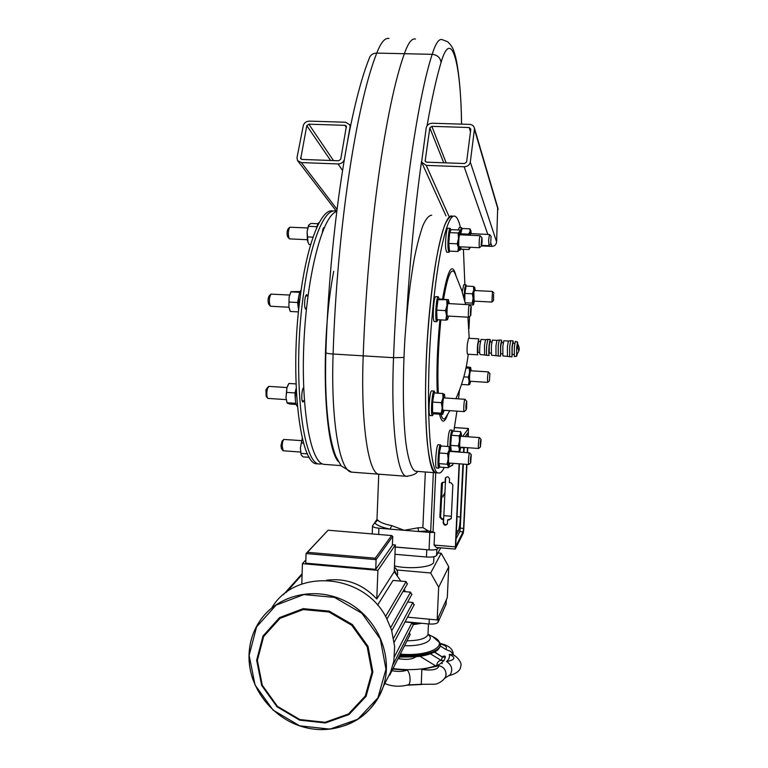 <?xml version="1.0" encoding="UTF-8"?>
<svg xmlns="http://www.w3.org/2000/svg" width="768" height="768" viewBox="0 0 768 768"><rect width="100%" height="100%" fill="white"/><g stroke="black" fill="none" stroke-linecap="round" stroke-linejoin="round"><path stroke-width="1.15" d="M379.978 474.288L378.864 474.202C368.381 473.654 360.547 422.918 363.206 355.853C367.574 230.65 385.91 104.448 404.371 53.712C408.134 42.989 411.821 38.102 415.43 39.043C411.821 38.102 408.134 42.989 404.371 53.712L376.771 53.098C380.899 42.422 384.979 37.565 389.021 38.515M407.501 476.362L378.864 474.202C368.381 473.654 360.547 422.918 363.206 355.853C367.574 230.65 385.91 104.448 404.371 53.712L432.173 54.326C435.571 43.555 438.854 38.64 442.022 39.581L447.648 41.731C451.008 44.87 453.158 48.326 454.118 52.109C457.805 61.594 461.27 90.739 461.568 124.147M452.17 216.115C449.76 216.221 447.197 219.427 444.48 225.744C441.734 233.875 439.046 244.877 436.416 258.758C432.509 282.019 429.485 308.995 427.363 339.677C424.915 379.862 424.992 418.426 427.382 443.606C429.36 461.222 432.317 471.062 435.811 472.781C425.606 474.538 421.632 385.248 430.31 303.974C435.936 248.275 445.469 212.928 452.17 216.115M431.731 215.242C429.034 215.328 426.202 218.525 423.216 224.813C420.202 232.906 417.283 243.869 414.451 257.702C410.256 280.886 407.098 307.766 404.947 338.362C402.528 378.432 402.912 416.909 405.773 442.061C408.115 459.648 411.504 469.498 415.411 471.245L416.323 471.312M325.181 464.429L323.846 464.333C310.608 463.066 300.576 408.566 304.003 340.589C307.296 272.621 323.05 214.848 336.71 211.555M338.256 461.501C323.654 445.21 320.189 340.973 333.706 271.325M344.198 159.869C343.114 162.48 341.078 163.834 338.112 163.939L301.382 162.595L297.552 160.608L297.005 157.67L303.302 125.558C304.176 122.803 306.221 121.325 309.418 121.123L345.571 122.246L349.757 124.742L350.246 127.402M347.616 140.698L350.035 127.037M308.822 124.186L345.024 125.328L346.406 126.154L340.742 159.245L338.678 160.762L301.987 159.437L300.71 158.765L306.787 125.664L308.822 124.186L333.456 160.57M481.507 245.904L491.99 246.384C494.65 246.211 496.195 244.723 496.608 241.93L497.693 207.437M474.432 129.254L474.432 128.208C473.846 125.866 472.234 124.589 469.584 124.387L432.298 123.235C429.005 123.437 426.989 124.934 426.23 127.738L421.603 162.163L426.25 165.389L464.16 166.762C467.53 166.57 469.574 165.024 470.304 162.125L474.432 129.254L498.086 209.626M470.803 129.139L469.181 127.517L431.846 126.346L429.821 127.853L425.155 161.088L426.71 162.173L464.573 163.536L466.618 161.99L470.803 129.139M469.536 316.531L468.989 328.666M444.278 467.443C442.301 471.562 440.381 473.414 438.538 472.982C428.496 474.758 424.666 385.45 433.296 304.138C438.893 248.41 448.31 213.053 454.896 216.23C457.046 217.018 458.89 220.8 460.416 227.578M463.411 249.274L464.88 284.707M459.514 390.01L458.515 398.861M456.941 411.139L453.821 431.174M436.618 472.838L415.411 471.245M517.056 354.845L516.624 356.294L514.31 356.582L514.368 346.838L515.28 341.414L517.536 341.971L517.709 347.146M516.624 356.294L516.691 347.098L517.536 341.971M517.392 344.266L517.536 346.886M467.347 343.949L468.576 338.266L478.8 338.861L477.619 344.554C477.187 350.362 477.235 353.789 477.782 354.816L467.568 354.202C466.973 353.174 466.906 349.747 467.347 343.949M490.541 341.856L490.166 339.523L489.062 345.226C488.63 351.043 488.659 354.47 489.149 355.498L480.086 354.528C479.568 353.635 479.52 350.39 479.942 344.813L481.056 339.427L485.491 339.706M501.898 342.518L501.571 340.186L500.534 345.898L500.554 356.189L491.462 355.21L491.386 345.485L492.432 340.09L496.886 340.368M513.293 343.181L513.014 340.848L512.045 346.579L511.987 356.87L502.867 355.901L502.858 346.157L503.837 340.752L508.32 341.03M336.73 211.45L335.664 211.142C324.365 207.821 310.042 242.4 303.101 297.11C292.195 376.896 302.65 465.178 319.546 464.006L322.406 463.882M304.08 400.838L302.986 401.981C300.998 402.01 301.622 388.771 303.667 387.59M306.413 309.283L305.51 309.062C303.706 306.835 304.886 293.962 306.826 294.739L307.68 296.016M322.397 232.042C322.81 229.046 323.395 227.53 324.144 227.501L324.259 227.549M333.014 211.037C321.61 207.706 307.181 242.266 300.211 296.957C289.258 376.704 299.856 464.966 316.906 463.805L318.269 463.91M489.888 373.565L489.408 380.89L489.888 373.565L488.333 371.914C487.507 375.677 487.306 379.162 487.718 382.368L487.824 382.301M461.098 385.642L461.52 384.442L468.49 384.883L469.152 381.072L468.317 377.155L469.565 372.72L469.306 368.208L470.707 367.411L466.234 366.816M470.592 381.274L469.805 384.307L468.49 384.883M463.824 376.867L468.317 377.155M465.984 367.997L469.306 368.208M469.805 384.307L469.152 381.072L469.565 372.72L470.611 367.68L471.254 370.81M470.774 370.781L470.506 370.368C469.555 374.045 469.315 377.789 469.766 381.6L470.112 381.245M479.453 437.616L479.405 437.568C478.742 437.078 477.926 448.531 478.637 448.483L478.742 448.406M481.075 440.016L480.941 439.334C480.269 441.715 480.086 444.259 480.403 446.966L481.075 440.016M452.122 430.186L450.029 430.042C448.733 431.731 447.955 437.213 447.706 446.486M452.688 431.568L452.179 430.186C450.816 432.192 450.058 437.952 449.894 447.485M451.056 451.498L451.248 450.998M450.307 448.195C449.75 443.76 451.075 431.664 452.026 432.365L452.419 432.394M460.493 431.635L452.842 431.107L451.45 435.302L450.653 445.382L451.267 451.123L458.928 451.68L459.418 448.877L458.362 445.939L459.533 440.947L459.149 435.85L460.598 433.786L460.493 431.635L461.04 432.739M450.653 445.382L458.362 445.939M451.45 435.302L459.149 435.85M460.022 450.336L458.928 451.68M460.867 447.206L459.965 450.384L459.418 448.877L459.533 440.947L460.598 433.786L461.203 433.085L461.626 436.32M461.107 436.282L460.819 435.84C460.042 436.08 459.264 446.851 459.984 447.523L460.358 447.168M471.264 454.733C470.496 457.267 470.294 459.994 470.669 462.893L471.264 454.733L469.622 452.842C468.864 452.294 467.971 464.563 468.778 464.515L468.912 464.429M440.496 444.883L438.269 444.73C436.397 443.587 434.554 468.058 436.522 467.981L436.598 467.981M441.082 446.006L440.573 444.893C438.72 443.75 436.886 468.24 438.835 468.154L439.757 466.57M439.066 465.83L439.008 465.821C438.432 465.35 438.23 462.826 438.394 458.256C438.826 451.565 439.498 447.888 440.4 447.216L440.611 447.235M449.069 446.582L440.89 445.987L439.334 452.986L438.854 463.622L447.082 464.237L448.157 458.976L447.571 453.581L449.155 450.134L449.069 446.582L450.269 448.109M439.334 452.986L447.571 453.581M448.646 466.81L448.08 467.722L448.406 466.051L447.082 464.237M438.854 463.622L439.92 467.117L448.08 467.722L452.803 464.678L453.12 463.354M449.866 463.114L448.848 466.512L448.406 466.051L448.157 458.976L449.155 450.134L450.211 448.022L450.691 451.469M450.106 451.421L449.77 450.96C448.877 451.248 448.032 462.672 448.848 463.44L449.27 463.075M465.053 399.341L464.986 399.283C464.131 398.678 463.238 411.648 464.131 411.629L464.294 411.523M466.627 408.144L466.733 401.27C465.888 403.939 465.696 406.81 466.138 409.901L466.627 408.144M434.102 391.075L431.77 390.922C429.658 389.664 427.834 415.546 430.042 415.507L430.138 415.517M434.928 392.995L434.208 391.085C432.125 389.818 430.301 415.718 432.48 415.67L433.642 413.501M432.73 413.222L432.653 413.213C431.606 410.947 431.606 405.696 432.653 397.459L434.054 393.542M442.829 393.514L434.15 392.947L432.614 402.086L441.341 402.672L442.963 398.141L442.829 393.514L444.499 394.435M432.614 402.086L432.557 412.589L434.026 413.827L442.646 414.413L442.829 413.856L441.254 413.174L442.176 407.99L441.341 402.672M432.557 412.589L441.254 413.174M444.182 410.285L442.829 413.856L442.176 407.99L442.963 398.141C443.462 395.232 443.933 393.946 444.394 394.282L444.998 397.968M444.336 397.92L443.952 397.43C442.963 397.757 442.128 409.728 443.04 410.621L443.52 410.237M474.538 301.133L473.194 305.011L469.498 304.723C468.624 304.09 467.827 317.213 468.739 317.213L468.912 317.098M470.774 315.437L471.274 306.72C470.659 305.942 470.064 315.754 470.746 315.446L470.774 315.437M438.202 296.794L435.859 296.669C433.69 295.354 432.106 321.562 434.352 321.552L434.467 321.552M439.133 299.174L438.317 296.794C436.186 295.488 434.602 321.696 436.819 321.686L437.923 319.718M436.973 319.2L436.973 319.2C435.293 319.258 436.33 299.539 438.029 299.299L438.806 299.318M439.574 298.973L437.952 299.712L448.56 299.693L439.574 298.973M447.638 319.613L445.824 320.16L446.554 315.446L445.498 310.598L447.014 305.424L446.746 300.173M437.952 299.712L436.685 310.118L437.059 319.67L445.824 320.16M436.685 310.118L445.498 310.598M448.598 316.099L447.485 319.757C446.986 319.93 446.678 318.49 446.554 315.446L447.014 305.424L448.406 299.856L449.299 303.638M448.618 303.6L448.234 303.11C447.226 303.427 446.496 315.523 447.427 316.445L447.917 316.061M480.23 235.747L480.173 235.699C479.434 237.168 479.107 240.614 479.165 246.048L479.654 247.613M481.162 244.829L481.411 246C482.102 243.398 482.256 240.605 481.882 237.6L481.162 244.829M450.144 228.346L447.888 228.24C446.534 227.28 444.998 241.92 445.738 248.88L446.717 252.173M450.931 230.16L450.25 228.346C448.915 227.386 447.389 242.035 448.109 248.995L448.973 252.278L449.77 251.117M449.184 249.898L449.098 249.888C447.494 249.898 448.56 229.757 450.125 230.746L450.614 230.765M459.322 250.166L457.843 251.501L449.462 251.107L448.781 243.437L449.654 232.627L451.2 229.632L459.562 230.006L460.762 234.826M457.843 251.501L458.381 247.718L457.219 243.83L458.506 238.445L458.093 233.002L459.677 231.533L458.506 238.445L458.381 247.718L459.053 250.522M448.781 243.437L457.219 243.83M449.654 232.627L458.093 233.002M460.166 246.816L459.178 250.33M460.147 234.797L459.802 234.326C458.957 236.371 458.611 240.086 458.765 245.453L459.101 247.162L459.552 246.787M491.078 236.256L490.637 244.099L491.078 236.256L489.475 234.49L488.602 240.202L488.986 245.616M461.414 227.616L459.293 227.53L458.256 229.949M459.802 248.794L460.301 249.984L461.03 248.794M462 228.758L461.501 227.626L460.243 231.379M460.502 247.747L460.109 247.171M460.493 232.195L461.712 229.882M469.862 248.131L468.912 249.533L469.325 247.238L469.834 248.16L469.171 249.206M460.685 246.835L461.088 249.168L468.912 249.533M468.826 235.19L468.605 234.144L470.054 231.523L469.91 228.845L462.067 228.499L460.714 233.942M460.714 233.789L468.605 234.144M469.91 228.845L470.746 230.275M469.469 235.219L470.794 230.371L471.283 233.674M470.246 247.277L469.834 248.16M470.746 233.645L469.872 235.238M492.49 291.485L491.923 301.987M493.594 294.374L493.517 300.547L493.594 294.374M465.84 284.765L463.814 284.659L462.182 291.792M466.397 286.099L465.907 284.765L464.746 288.278L463.949 297.734M464.198 298.656C464.39 291.802 464.918 287.885 465.792 286.877L465.946 286.886M473.51 304.56L472.234 303.12L473.078 298.502L472.406 293.798L473.722 290.16L473.539 286.464L474.758 287.51L475.133 290.554M465.226 302.746L472.234 303.12M473.539 286.464L466.07 286.08L464.909 293.405L464.784 300.96M464.909 293.405L472.406 293.798M473.712 304.243L473.078 298.502L473.722 290.16L474.758 287.51M474.653 290.525L473.856 292.003L474.058 301.104M283.248 450.768L282.173 446.083C282.365 442.56 282.922 440.342 283.853 439.44L301.382 440.63M282.806 450.49L281.472 448.819L280.954 445.651L282.134 441.005L283.594 439.67M303.59 443.088L301.325 442.925L300.365 448.099L301.21 455.002L303.11 456.893L309.398 457.363M307.517 453.869L301.008 453.389M302.304 438.221L301.325 442.925M302.304 438.202L300.365 448.099L301.075 454.714M268.08 398.41L267.667 398.208C266.621 396.192 266.525 393.034 267.398 388.733L268.906 386.371L286.982 387.562M267.562 398.083L266.15 396.346L265.958 389.712L268.253 386.736M297.389 406.454C295.133 404.016 294.73 397.968 296.17 388.31L296.17 388.33M295.008 392.938L296.131 388.464L295.219 398.122L295.008 392.938L286.608 392.381L285.984 397.507L287.117 403.018L289.747 404.026L296.054 404.448M295.997 383.923L288.893 383.462L286.906 387.859L286.608 392.381M295.805 403.478L295.363 400.08M295.421 403.286L287.05 402.72M288.173 384.71L286.906 387.859L285.984 397.507L287.03 402.816M270.71 306.25L270.259 306.038C268.838 301.776 269.059 297.811 270.941 294.134L289.546 295.037M270.163 305.923L268.704 304.176C267.696 301.19 267.859 298.416 269.174 295.843L270.624 294.451M298.637 310.531C297.571 300.95 298.426 294.01 301.21 289.718M298.79 295.834L298.214 307.469L297.629 302.506L299.712 292.224M299.981 291.542L291.024 291.638L289.152 296.899L288.874 306.72L290.304 311.462L298.493 311.923M299.338 292.31L290.88 291.859M297.629 302.506L289.133 302.045M298.608 310.762L298.483 309.725M290.842 291.936L289.152 296.899L288.874 306.72L289.805 310.282M289.642 238.886L289.238 238.694C287.875 234.595 288.038 230.765 289.738 227.222L307.661 227.942M289.162 238.608L287.712 236.918C286.752 234.038 286.867 231.37 288.058 228.883L289.459 227.501M316.752 227.645C317.453 224.275 318.278 222.576 319.248 222.547M317.952 223.728L311.03 223.421L308.87 224.87L307.094 231.571L307.411 240.672L309.034 244.493L310.666 244.57M316.378 228.499L317.126 226.022M316.55 226.666L308.419 226.301M313.037 237.168L307.411 236.909M308.582 225.283L307.094 231.571L308.006 242.515M459.744 450.72L459.677 452.122M459.12 463.805L455.28 549.072L463.277 533.126L463.757 529.67L466.944 464.381M436.349 547.469L434.074 545.05L434.65 532.445L428.323 530.89L422.87 527.626L418.003 527.827L404.285 530.304L391.776 525.658L390.019 529.123L378.902 528.192C374.736 527.76 372.605 527.002 372.509 525.917L376.982 519.466L377.76 520.09L374.784 522.998C376.934 525.389 382.013 527.424 390.019 529.123L429.83 532.426L429.043 549.888L395.261 546.998M449.539 479.088C448.646 476.525 447.264 476.189 445.402 478.09L445.094 482.294L443.501 482.179L441.427 483.994L439.891 517.248L441.782 519.36L443.366 519.494L443.203 522.998C444.144 525.59 445.526 525.888 447.35 523.91L447.619 519.84L449.203 519.965L451.277 518.179L452.861 484.867L450.96 482.746L449.366 482.63L449.539 479.088M448.378 467.213L452.477 465.35M460.061 450.288L459.965 452.141M459.408 463.824L455.693 546.499L463.075 531.859L463.555 528.394L466.685 464.362M445.795 477.466L445.094 482.294M441.946 482.765L440.237 516.672L442.128 518.774L443.702 518.909L443.539 522.403C444.134 524.669 445.402 525.178 447.341 523.939M447.619 519.84L451.181 518.707M443.702 518.909L443.366 519.494M434.65 532.445L429.83 532.426M438.528 547.651L438.048 548.506C436.896 549.706 433.891 550.166 429.043 549.888M468.288 436.79L468.442 428.506L462.72 436.397M467.76 447.696L467.51 452.688M468.029 436.771L467.971 432.682L465.178 436.57M467.251 452.669L467.491 447.677M455.779 539.395L459.773 531.59L460.262 528.125L463.363 464.112M463.93 452.429L464.17 447.437M463.498 452.4L463.738 447.408M455.962 535.603L458.4 530.89C459.312 528.518 459.965 523.891 460.378 516.989L462.931 464.083M460.099 526.771L459.734 528.922L460.099 526.771M443.674 518.899L445.642 477.917M443.376 494.918L442.973 497.05L443.376 494.918M440.525 517.786L442.493 482.371M444.557 493.066L444.163 495.187L444.557 493.066M418.003 527.827L418.608 531.494L428.323 530.89M429.11 549.888L395.261 547.085M448.762 566.755L441.206 553.248L430.675 572.986L438.672 587.27L448.762 566.755L447.293 597.696L437.155 619.949L407.558 617.165L429.312 619.21L429.091 623.99C433.92 624.288 436.906 623.702 438.058 622.243L446.131 604.099M437.923 552.97L441.206 553.248M438.672 587.27L437.155 619.949M430.675 572.986L396.902 570M394.483 565.968C410.016 569.568 433.459 567.11 433.69 561.994L433.718 561.37M440.717 547.834L436.579 555.427L436.867 549.302M394.963 554.294L426.461 557.011C431.904 557.328 435.283 556.8 436.579 555.427M405.13 621.725L429.091 623.99M446.064 604.474L446.285 599.923L438.278 617.482L438.058 622.243M413.395 623.76L418.598 623.002L413.395 623.76M412.243 622.675L413.616 622.522M413.405 624.614L421.718 623.29M422.218 684.442L406.886 685.219M450.768 651.446L445.594 649.325C447.629 647.213 445.824 645.408 440.17 643.92M408.058 684.874L408.288 684.797C411.206 683.942 410.342 672.077 407.05 670.138L392.736 669.101M407.952 684.912L421.267 684.288L421.853 669.494L438.941 665.731C438.096 669.533 432.403 670.79 421.853 669.494M445.814 675.35L446.026 673.738C445.565 669.379 443.213 666.71 438.941 665.731M449.693 675.187L450.326 674.669C453.024 669.36 451.757 664.973 446.525 661.507C449.05 659.261 449.971 656.89 449.309 654.403C456.192 657.514 455.261 659.875 446.525 661.507M449.136 675.6C456.73 673.594 460.618 670.387 460.781 665.971C462.614 662.678 455.386 654.662 452.266 654.71L449.309 654.403M392.986 668.611C405.418 670.118 416.746 669.965 426.979 668.141C434.688 666.422 439.258 664.858 440.707 663.437L444.029 660.557L445.392 657.13C445.248 655.757 444.259 655.622 442.435 656.746M445.392 657.13L442.464 657.101L434.755 652.08M444.029 660.557L441.139 660.384L430.531 653.894M436.704 665.472C437.155 662.362 438.624 660.662 441.139 660.384L442.464 657.101L434.486 652.224M398.304 658.637C406.627 660.038 412.541 659.376 416.054 656.669M394.301 570.25L396.422 574.301M394.31 570.029L396.557 574.474M392.39 544.723L395.347 544.973L394.243 571.642L400.858 581.126M404.352 589.104L405.149 591.658M301.786 584.083L302.419 563.654L305.866 559.91M302.419 563.654L377.914 570.346L376.771 598.982L394.243 571.642M395.347 544.973L377.914 570.346M375.715 569.347L392.362 545.414L392.736 536.381L376.099 559.67L375.715 569.347L305.76 563.155L306.067 553.565L376.099 559.67L375.264 558.211L391.574 535.546L328.09 530.218L306.067 553.565L307.44 552.307L375.264 558.211M377.558 605.165L393.062 580.426L406.109 581.597L407.261 584.112M326.467 580.262C346.003 577.795 362.774 584.045 376.771 598.982M272.083 607.363C295.968 567.61 364.493 573.398 386.534 618.192L391.565 630.058L394.646 646.56L393.85 661.085L389.693 675.158M390.72 627.562L410.563 592.157L402.979 591.466M410.563 592.157L411.744 594.634M393.619 638.189L412.867 602.496L407.654 602.016M412.867 602.496L414.058 604.954M413.203 625.046L411.994 622.627L404.995 621.965M389.741 675.034L389.702 673.92M410.035 634.8L409.382 632.554M391.574 535.546L392.736 536.381M328.09 530.218L307.44 552.307M352.752 472.214L351.514 472.118C339.792 471.475 330.653 420.826 333.11 354.019C328.33 353.674 325.91 353.222 325.862 352.637C329.597 231.226 348.749 109.238 369.197 58.512C370.262 55.037 372.797 53.232 376.771 53.098C356.534 103.622 337.027 229.277 333.11 354.019L393.542 357.706L403.939 357.446M427.085 125.683C431.654 99.408 436.32 78.317 441.072 62.429C451.536 26.333 461.011 64.118 461.51 124.138M406.33 319.882C409.766 261.965 414.816 209.222 421.488 161.654M417.533 471.398C416.621 473.77 412.915 475.402 406.416 476.304C397.181 475.853 390.672 425.021 393.542 357.706C398.371 232.032 415.517 105.274 432.173 54.326C437.376 54.922 440.342 57.629 441.072 62.429M338.112 163.939L342.47 170.438M301.382 162.595L336.998 209.299M306.787 125.664L330.595 160.474M345.024 125.328L346.387 127.622M300.528 157.795L301.757 159.408M448.81 215.971L426.25 165.389M491.99 246.384L490.906 243.312M487.805 234.413L464.16 166.762M496.608 241.93L470.304 162.125M470.467 131.731L469.181 127.517M446.17 162.874L431.846 126.346M443.741 162.787L429.821 127.853M425.712 161.856L425.117 160.512M438.288 393.216C437.347 372.269 438.125 348.682 440.611 322.464L440.88 319.891M443.568 299.194C447.379 276.864 450.96 267.821 454.301 272.045L455.29 274.128M447.379 414.778L444.96 418.598C443.434 419.75 442.09 418.31 440.918 414.298M437.27 393.149C436.406 371.76 437.232 347.942 439.738 321.696L439.92 319.834M442.56 299.136C447.725 269.501 452.16 261.581 455.866 275.376M447.754 414.154C444.538 423.446 441.792 423.466 439.526 414.202M514.051 354.413L512.141 354.586L512.179 347.232L512.87 343.142L514.723 343.536M502.56 353.741L500.698 353.904L500.688 346.56L501.427 342.47L503.232 342.845M491.107 353.069L489.302 353.222L489.235 345.878L490.022 341.808L491.77 342.163M479.683 352.397L477.926 352.541L477.811 345.206L478.656 341.146L480.346 341.482M484.598 354.797L484.502 345.082L485.558 339.677L487.872 339.389L486.749 345.091C486.317 350.909 486.355 354.336 486.854 355.363M495.994 355.478L495.955 345.754L496.954 340.339L499.277 340.051L498.221 345.763L498.25 356.045M507.418 356.17L507.446 346.426L508.387 341.011L510.701 340.714L509.722 346.435L509.683 356.736M455.136 546.835L434.074 545.05M435.725 472.771L433.018 532.31M449.539 519.379L449.203 519.965M443.539 522.403L443.203 522.998M442.128 518.774L441.782 519.36M440.237 516.672L439.891 517.248M441.773 483.475L441.427 483.994M445.603 478.253L445.258 478.762M433.344 472.598L430.666 531.725M425.338 471.994L422.87 527.626M438.096 547.613L438.048 548.506M454.445 427.574L468.374 428.544M391.776 525.658C384.422 524.122 379.747 522.259 377.76 520.09M378.902 528.192L378.653 534.461M459.773 531.59L463.075 531.859M460.262 528.125L463.555 528.394M466.33 434.947L468.115 435.072M460.819 447.542L463.728 447.754M443.885 515.654L451.373 516.259M456.874 516.701L460.378 516.989M456.202 530.707L458.4 530.89M440.477 511.526L441.139 511.584M426.461 557.011L426.787 549.773M394.426 567.35C397.21 569.51 398.17 572.218 397.306 575.491C398.218 572.122 397.258 569.366 394.426 567.226M407.002 640.819C419.347 640.618 426.336 638.496 427.987 634.474L428.016 633.792M404.563 645.658C422.669 646.656 435.859 640.099 427.997 634.531M400.31 654.096C429.869 656.928 450.72 644.861 432.816 636.672L432.595 636.557M399.744 655.21C422.861 657.456 444.211 650.515 439.766 642.797L439.344 642.029M399.226 656.227C416.957 657.427 429.667 655.469 437.376 650.362C440.371 647.232 441.178 644.717 439.766 642.797L432.816 636.672L428.016 634.243M440.266 645.965L445.594 649.325M407.05 670.138C402.739 671.626 397.699 671.808 391.93 670.694M399.715 657.053L411.782 656.918M286.176 592.493L302.074 574.656M385.574 616.464L406.109 581.597M394.435 656.726L411.994 622.627M253.258 680.486C250.253 672.163 248.861 663.677 249.053 655.037C249.427 642.95 252.806 631.91 259.19 621.926C276.48 594.902 315.293 585.475 346.157 601.565C377.155 617.357 393.754 655.67 383.251 686.678C372.518 713.942 352.253 728.237 322.445 729.562M249.149 655.354L256.579 626.89L276.048 605.155L303.85 594.566L334.531 597.408L361.872 613.248L380.275 638.928L385.978 669.187L377.904 697.872L357.84 719.232L329.923 729.139L299.702 725.827L273.043 710.074L255.043 684.979L249.149 655.354M256.656 660.202L263.002 636.01L279.571 617.597L303.187 608.659L329.213 611.117L352.397 624.576L368.006 646.349L372.874 672.019L366.067 696.355L349.066 714.509L325.363 722.957L299.664 720.154L276.979 706.762L261.658 685.402L256.656 660.202M257.366 660.403L263.626 636.547L279.965 618.384L303.264 609.571L328.925 612L351.782 625.277L367.171 646.752L371.971 672.058L365.261 696.058L348.499 713.962L325.123 722.294L299.789 719.539L277.411 706.33L262.301 685.258L257.366 660.403M378.864 474.202L351.514 472.118L341.155 465.878L335.837 456.355C333.082 449.309 330.835 440.112 329.098 428.755C326.064 407.77 324.989 382.435 325.853 352.771M340.954 465.619L323.846 464.333M349.757 124.742L350.515 126.058M297.917 161.088L336.576 211.402M498.029 208.579L474.432 128.208M445.987 215.856L422.054 163.152M447.322 414.874L449.798 410.659M455.904 398.688C462.307 384.509 466.426 369.696 468.24 354.24M469.229 338.304L467.894 317.174M465.629 304.512L461.702 290.285L455.328 274.205M438.538 472.982L435.811 472.781M489.994 341.808L489.475 341.77M489.302 353.222L488.774 353.184M490.166 339.523L487.872 339.389M501.571 340.186L499.277 340.051M513.014 340.848L510.701 340.714M518.726 348.797L518.678 350.448L516.97 346.205M517.219 342.797C519.082 346.608 519.658 348.778 518.938 349.306C519.744 349.142 518.909 351.187 516.442 355.421M316.906 463.805L319.546 464.006M469.642 381.216L487.718 382.368L489.408 380.89M470.304 370.752L488.381 371.875M459.85 447.13L478.637 448.483L480.403 446.966M460.598 436.243L479.376 437.568M480.941 439.334L479.434 437.587M459.965 450.384L459.581 450.96M461.203 433.085L460.685 432M448.694 463.027L468.778 464.515M449.52 451.382L469.594 452.842M470.669 462.893L468.806 464.515M436.522 467.981L438.835 468.154M439.536 465.859L439.008 465.821M448.848 466.512L448.291 467.347M442.877 410.198L464.131 411.629M443.683 397.882L464.947 399.283M466.733 401.27L465.024 399.302M466.138 409.901L464.17 411.629M430.042 415.507L432.48 415.67M433.354 413.261L432.653 413.213M447.254 316.022L468.739 317.213M447.955 303.562L469.45 304.723M471.274 306.72L469.536 304.752M470.746 315.446L468.778 317.222M434.352 321.552L436.819 321.686M458.947 246.758L479.51 247.709L481.411 246M459.542 234.778L480.125 235.699M481.882 237.6L480.202 235.728M446.611 252.173L448.973 252.278M460.205 231.312L459.706 230.304M481.68 245.376L488.861 245.702L490.637 244.099M470.218 233.626L489.446 234.49M459.446 249.936L460.301 249.984M470.794 230.371L470.486 229.757M473.578 301.085L491.818 302.054M474.173 290.496L492.422 291.446M493.958 293.136L492.47 291.466M493.517 300.547L491.837 302.054M300.49 452.045L283.171 450.768M303.706 388.666L302.986 388.618M304.387 400.858L302.16 400.704M286.166 399.629L267.994 398.4M307.978 296.035L305.722 295.91M306.528 308.227L305.107 308.15M288.941 307.258L270.605 306.24M323.77 228.662L323.146 228.634M307.229 239.702L289.536 238.877M441.917 482.842L441.562 483.35M445.747 477.581L445.402 478.09M378.758 474.192L376.982 519.437M372.509 526.099L372.202 533.914M455.28 549.072L436.272 547.459M468.422 428.506L454.454 427.536M433.69 561.994L433.93 556.714M446.122 604.301L446.333 599.798M427.958 634.618L428.467 623.933M399.082 656.534C416.381 657.878 429.149 655.824 437.376 650.362M440.016 643.402C448.57 645.274 452.966 648.845 453.197 654.115M444.624 678.317L450.326 674.669M454.176 655.536L450.48 651.187M442.061 663.034L442.234 663.629M446.026 673.738C446.726 679.21 437.971 684.298 434.678 684.24L421.267 684.288M408.288 684.797C400.205 687.024 392.41 686.63 384.883 683.597M442.464 657.091L442.138 656.592M435.638 665.875L419.923 656.266M397.642 659.376L400.109 656.621M259.19 621.926C252.778 631.939 249.389 643.008 249.014 655.123C248.045 687.821 273.13 719.856 305.779 727.651C338.362 735.734 373.037 717.811 383.251 686.678L391.574 670.224M283.43 594.662L302.102 573.763M407.491 583.709L386.966 618.998M391.766 630.71L411.955 594.24M394.234 642.154L414.269 604.57M393.206 664.358L413.395 624.672M389.779 674.957L410.218 634.435"/></g></svg>
